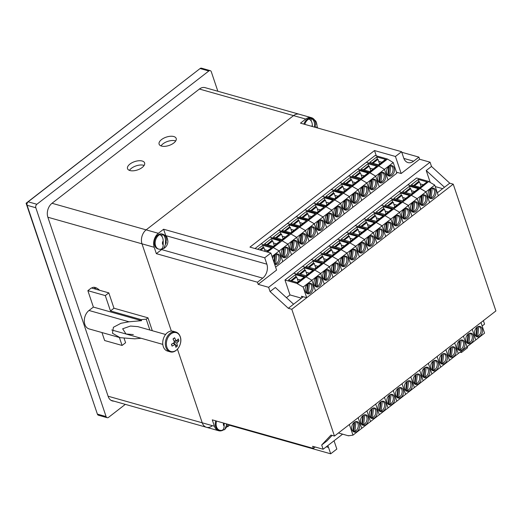 <?xml version="1.0" encoding="UTF-8"?>
<svg xmlns="http://www.w3.org/2000/svg" width="522" height="522" viewBox="0 0 522 522"><rect width="100%" height="100%" fill="white"/><g stroke="black" fill="none" stroke-linecap="round" stroke-linejoin="round"><path stroke-width="0.78" d="M142.167 167.503A9.011 4.398 -18.6 0 0 144.607 162.903A9.011 4.398 -18.6 0 0 138.728 160.756A9.011 4.398 -18.6 0 0 129.958 164.058A9.011 4.398 -18.6 0 0 127.518 168.652A9.011 4.398 -18.6 0 0 133.397 170.798A9.011 4.398 -18.6 0 0 142.167 167.503M129.436 170.381A9.011 4.398 161.4 0 1 131.394 168.319A9.011 4.398 161.4 0 1 144.118 165.441M173.748 143.021A9.011 4.398 -18.6 0 0 176.188 138.421A9.011 4.398 -18.6 0 0 170.316 136.281A9.011 4.398 -18.6 0 0 161.546 139.576A9.011 4.398 -18.6 0 0 159.106 144.176A9.011 4.398 -18.6 0 0 164.985 146.323A9.011 4.398 -18.6 0 0 173.748 143.021M161.024 145.899A9.011 4.398 161.4 0 1 162.981 143.837A9.011 4.398 161.4 0 1 175.705 140.96M99.617 290.278A9.011 4.567 -127.8 0 0 95.161 287.478A9.011 4.567 -127.8 0 0 92.146 287.811A9.011 4.567 -127.8 0 0 91.852 288.085M110.99 400.315L206.444 427.283A10.303 7.321 -74.2 0 1 202.229 422.807L177.454 349.192L202.229 422.807A10.303 7.321 105.8 0 0 206.444 427.283A10.303 7.321 105.8 0 0 212.115 425.893M314.512 119.936A10.303 7.321 105.8 0 0 311.412 117.678L299.21 114.233A10.303 7.321 105.8 0 0 293.54 115.623L146.14 229.863A10.303 7.321 105.8 0 0 141.991 243.82L171.353 331.059L141.991 243.82A10.303 7.321 -74.2 0 1 146.14 229.863L293.54 115.623A10.303 7.321 -74.2 0 1 299.21 114.233L205.074 87.644A10.303 7.321 -74.2 0 0 199.404 89.034L52.011 203.273L158.349 233.308A10.303 7.321 105.8 0 0 154.192 247.271L156.346 253.659L257.457 282.219L258.168 284.353L268.628 287.309L270.063 291.57L275.329 287.485L293.579 304.209L303.23 296.731M27.079 203.508L26.1 203.228L95.278 407.878M26.1 203.228L194.699 72.715M94.671 288.881A9.011 4.567 52.2 0 1 94.599 287.348M428.784 181.46L420.086 188.475L407.812 184.814L416.582 178.015L428.784 181.46L297.181 283.453L284.979 280.007L289.997 294.923L301.403 298.147M289.997 294.923L286.447 297.677M442.663 188.67L435.237 186.576M227.638 426.761L229.582 425.26L330.687 453.814L328.54 447.426A10.303 7.321 105.8 0 0 327.731 445.677M311.412 117.678A10.303 7.321 105.8 0 0 305.742 119.068L300.476 123.153L401.588 151.713L403.734 158.101A10.303 7.321 105.8 0 0 407.956 162.577A10.303 7.321 105.8 0 0 413.626 161.187L418.885 157.109L419.603 159.236L430.063 162.192L268.628 287.309M257.457 282.219L262.716 278.141A10.303 7.321 105.8 0 0 266.866 264.178L264.719 257.783L163.608 229.23L158.349 233.308M156.346 253.659L161.611 249.581A10.303 7.321 105.8 0 0 162.466 248.831M165.892 236.029A10.303 7.321 105.8 0 0 165.761 235.618L163.608 229.23M332.123 435.394L326.961 440.901L321.696 444.985L330.981 435.074L334.465 436.059L291.798 309.278L288.314 308.293L270.063 291.57M315.21 447.008L313.389 448.424L312.671 446.29L323.131 449.246L321.696 444.985M330.687 453.814L336.834 449.057L334.047 440.783M401.588 151.713L395.441 156.47L401.183 173.513L419.603 159.236M313.389 448.424L212.278 419.864L214.431 426.252A10.303 7.321 105.8 0 0 218.646 430.728A10.303 7.321 105.8 0 0 223.423 429.945M460.091 352.128L461.415 352.5L467.555 347.743L467.183 346.634M317.591 127.988L317.024 126.291M401.777 152.274L418.885 157.109M291.798 309.278L453.233 184.162L449.749 183.176L431.498 166.453L430.063 162.192M453.233 184.162L495.9 310.942L334.465 436.059M482.158 325.996L484.566 324.129L483.385 320.638M376.303 155.85L374.522 150.558L249.94 247.115L270.859 253.026L264.719 257.783M374.522 150.558L395.441 156.47M323.131 449.246L342.602 434.154M461.415 352.5L461.043 351.391M396.472 172.188L401.183 173.513M258.168 284.353L276.595 270.07L270.859 253.026M430.252 182.478L426.233 170.531L431.498 166.453M437.332 192.794L444.483 187.254L426.233 170.531M444.483 187.254L449.749 183.176M288.314 308.293L293.579 304.209M229.582 425.26L229.393 424.699M97.379 414.109L106.096 416.576A2.577 1.834 105.8 0 0 107.147 417.691L98.43 415.231A2.577 1.834 -74.2 0 1 97.379 414.109L27.105 205.296A2.577 1.834 -74.2 0 1 28.142 201.805L200.102 68.532A2.577 1.834 -74.2 0 1 201.518 68.186L210.235 70.646A2.577 1.834 105.8 0 0 208.82 70.992L200.102 68.532M107.147 417.691A2.577 1.834 105.8 0 0 108.563 417.346L125.313 404.367M28.142 201.805L36.86 204.265A2.577 1.834 105.8 0 0 35.822 207.756L27.105 205.296M217.85 91.252L211.293 71.762A2.577 1.834 105.8 0 0 210.235 70.646M113.933 401.15A10.303 7.321 -74.2 0 1 112.4 400.955A10.303 7.321 -74.2 0 1 108.178 396.479L47.861 217.23A10.303 7.321 -74.2 0 1 52.011 203.273M36.86 204.265L208.82 70.992M106.096 416.576L35.822 207.756M389.666 175.366A5.148 3.661 105.8 0 0 390.71 174.772A5.148 3.661 105.8 0 0 393.066 169.643A5.148 3.661 105.8 0 0 390.763 165.585L389.666 175.366L388.446 175.02L389.445 166.074M387.82 175.19A5.148 3.661 105.8 0 0 388.446 175.02M392.002 175.333A5.409 3.843 105.8 0 0 394.475 169.885A5.409 3.843 105.8 0 0 391.963 165.65A5.409 3.843 105.8 0 0 388.988 166.381A5.409 3.843 105.8 0 0 386.515 171.836A5.409 3.843 105.8 0 0 389.021 176.064A5.409 3.843 105.8 0 0 392.002 175.333M381.843 162.244L378.698 161.357M377.386 159.158L376.819 156.92L369.798 162.362L378.515 164.821L385.536 159.386L376.819 156.92M388.779 166.551L387.8 175.346M387.285 158.949L378.509 165.748L384.46 169.356L388.042 180.012L396.818 173.213L393.229 162.557L387.285 158.949L375.083 155.504L255.023 248.55M387.357 159.164L369.811 172.762L357.537 169.102L369.739 172.547L378.509 165.748L366.307 162.303L378.509 165.748L384.46 169.356L375.683 176.155L379.272 186.811L375.683 176.155L366.907 182.954L370.496 193.61L366.907 182.954L358.138 189.754L361.72 200.409L358.138 189.754L349.362 196.553L352.95 207.208L349.362 196.553L340.592 203.358L344.174 214.007L340.592 203.358L331.816 210.157L335.405 220.806L331.816 210.157L323.04 216.956L326.628 227.612L323.04 216.956L314.27 223.755L317.852 234.411L314.27 223.755L305.494 230.554L309.083 241.21L305.494 230.554L296.724 237.353L300.307 248.009L296.724 237.353L287.948 244.152L291.537 254.808L287.948 244.152L279.172 250.952L282.761 261.607L279.172 250.952L272.027 256.491M393.229 162.557L384.46 169.356L388.042 180.012L275.609 267.147M372.055 162.851L373.099 163.145L378.013 159.334L376.969 159.04L372.114 163.014M378.013 159.334L379.585 163.993M380.89 182.165A5.148 3.661 105.8 0 0 381.934 181.578A5.148 3.661 105.8 0 0 384.29 176.449A5.148 3.661 105.8 0 0 381.987 172.384L380.89 182.165L379.67 181.819L380.668 172.873M379.044 181.989A5.148 3.661 105.8 0 0 379.67 181.819M383.226 182.132A5.409 3.843 105.8 0 0 385.699 176.684A5.409 3.843 105.8 0 0 383.187 172.456A5.409 3.843 105.8 0 0 380.212 173.18A5.409 3.843 105.8 0 0 377.739 178.635A5.409 3.843 105.8 0 0 380.251 182.863A5.409 3.843 105.8 0 0 383.226 182.132M373.067 169.043L369.922 168.156M368.617 165.957L368.043 163.719L361.028 169.161L369.746 171.621L376.76 166.185L368.043 163.719M380.009 173.35L379.031 182.145M267.225 252.002L273.228 247.343L261.026 243.898L273.228 247.343L282.076 240.759L269.802 237.099L282.004 240.544L290.845 233.96L278.572 230.3L290.774 233.745L299.621 227.161L287.348 223.501L299.55 226.946L308.391 220.362L296.118 216.702L308.319 220.147L317.167 213.563L304.894 209.903L317.095 213.348L325.943 206.758L313.67 203.104L325.872 206.549L334.713 199.959L322.439 196.298L334.641 199.75L343.489 193.16L331.216 189.499L343.417 192.951L352.259 186.361L339.985 182.7L352.193 186.145L360.963 179.346L348.761 175.901L360.963 179.346L369.739 172.547L375.683 176.155L369.811 172.762L361.035 179.561L366.907 182.954L361.035 179.561L352.259 186.361L358.138 189.754L352.259 186.361L343.489 193.16L349.362 196.553L343.489 193.16L334.713 199.959L340.592 203.358L334.713 199.959L325.943 206.758L331.816 210.157L325.943 206.758L317.167 213.563L323.04 216.956L317.167 213.563L308.391 220.362L314.27 223.755L308.391 220.362L299.621 227.161L305.494 230.554L299.621 227.161L290.845 233.96L296.724 237.353L290.845 233.96L282.076 240.759L287.948 244.152L282.076 240.759L273.3 247.558L279.172 250.952L273.3 247.558L267.479 252.074M363.286 169.65L364.33 169.944L369.243 166.133L368.199 165.839L363.338 169.813M369.243 166.133L370.809 170.798M370.274 188.788A5.148 3.661 105.8 0 0 370.901 188.618L372.121 188.964A5.148 3.661 105.8 0 0 373.158 188.377A5.148 3.661 105.8 0 0 375.52 183.248A5.148 3.661 105.8 0 0 373.217 179.183M374.45 188.931A5.409 3.843 105.8 0 0 376.93 183.483A5.409 3.843 105.8 0 0 374.418 179.255A5.409 3.843 105.8 0 0 371.442 179.986A5.409 3.843 105.8 0 0 368.963 185.434A5.409 3.843 105.8 0 0 371.475 189.662A5.409 3.843 105.8 0 0 374.45 188.931M364.297 175.842L361.146 174.955M359.841 172.756L359.273 170.518L352.252 175.96L360.97 178.42L367.99 172.984L359.273 170.518M371.233 180.149L370.255 188.951M372.121 188.964L373.21 179.183M370.901 188.618L371.892 179.672M354.51 176.449L355.554 176.743L360.467 172.939L359.423 172.638L354.562 176.612M360.467 172.939L362.04 177.597M361.498 195.587A5.148 3.661 105.8 0 0 362.124 195.424L363.345 195.763A5.148 3.661 105.8 0 0 364.389 195.176A5.148 3.661 105.8 0 0 366.744 190.047A5.148 3.661 105.8 0 0 364.441 185.982M365.681 195.73A5.409 3.843 105.8 0 0 368.154 190.282A5.409 3.843 105.8 0 0 365.641 186.054A5.409 3.843 105.8 0 0 362.666 186.785A5.409 3.843 105.8 0 0 360.193 192.233A5.409 3.843 105.8 0 0 362.705 196.461A5.409 3.843 105.8 0 0 365.681 195.73M355.521 182.641L352.376 181.754M351.065 179.561L350.497 177.323L343.483 182.759L352.193 185.225L359.214 179.783L350.497 177.323M362.464 186.954L361.485 195.75M363.345 195.763L364.434 185.982M362.124 195.424L363.123 186.471M345.734 183.248L346.784 183.542L351.697 179.738L350.647 179.438L345.792 183.411M351.697 179.738L353.263 184.397M352.728 202.386A5.148 3.661 105.8 0 0 353.355 202.223L354.575 202.562A5.148 3.661 105.8 0 0 355.613 201.975A5.148 3.661 105.8 0 0 357.968 196.846A5.148 3.661 105.8 0 0 355.665 192.781M356.904 202.529A5.409 3.843 105.8 0 0 359.377 197.081A5.409 3.843 105.8 0 0 356.872 192.853A5.409 3.843 105.8 0 0 353.896 193.584A5.409 3.843 105.8 0 0 351.417 199.032A5.409 3.843 105.8 0 0 353.929 203.26A5.409 3.843 105.8 0 0 356.904 202.529M346.745 189.447L343.6 188.553M342.295 186.361L341.727 184.122L334.706 189.558L343.424 192.024L350.438 186.582L341.727 184.122M353.688 193.753L352.709 202.549M354.575 202.562L355.658 192.781M353.355 202.223L354.347 193.27M336.964 190.047L338.008 190.341L342.921 186.537L341.877 186.243L337.016 190.21M342.921 186.537L344.487 191.196M345.799 209.368A5.148 3.661 105.8 0 0 346.843 208.774A5.148 3.661 105.8 0 0 349.198 203.645A5.148 3.661 105.8 0 0 346.895 199.58L345.799 209.368L344.579 209.022L345.577 200.07M343.952 209.185A5.148 3.661 105.8 0 0 344.579 209.022M348.135 209.329A5.409 3.843 105.8 0 0 350.608 203.88A5.409 3.843 105.8 0 0 348.096 199.652A5.409 3.843 105.8 0 0 345.12 200.383A5.409 3.843 105.8 0 0 342.647 205.831A5.409 3.843 105.8 0 0 345.153 210.059A5.409 3.843 105.8 0 0 348.135 209.329M337.975 196.246L334.83 195.352M333.519 193.16L332.951 190.922L325.93 196.357L334.648 198.823L341.669 193.381L332.951 190.922M344.911 200.552L343.933 209.348M328.188 196.846L329.232 197.14L334.145 193.336L333.101 193.042L328.247 197.009M334.145 193.336L335.718 197.995M337.023 216.167A5.148 3.661 105.8 0 0 338.067 215.573A5.148 3.661 105.8 0 0 340.422 210.444A5.148 3.661 105.8 0 0 338.119 206.379L337.023 216.167L335.803 215.821L336.801 206.869M335.176 215.984A5.148 3.661 105.8 0 0 335.803 215.821M339.359 216.128A5.409 3.843 105.8 0 0 341.832 210.679A5.409 3.843 105.8 0 0 339.32 206.451A5.409 3.843 105.8 0 0 336.344 207.182A5.409 3.843 105.8 0 0 333.871 212.63A5.409 3.843 105.8 0 0 336.383 216.858A5.409 3.843 105.8 0 0 339.359 216.128M329.199 203.045L326.054 202.158M324.749 199.959L324.175 197.721L317.161 203.156L325.878 205.622L332.892 200.18L324.175 197.721M336.142 207.351L335.163 216.147M319.412 203.645L320.462 203.945L325.376 200.135L324.325 199.841L319.471 203.815M325.376 200.135L326.942 204.794M328.253 222.966A5.148 3.661 105.8 0 0 329.291 222.372A5.148 3.661 105.8 0 0 331.653 217.243A5.148 3.661 105.8 0 0 329.349 213.178L328.253 222.966L327.033 222.62L328.025 213.668M326.407 222.79A5.148 3.661 105.8 0 0 327.033 222.62M330.583 222.933A5.409 3.843 105.8 0 0 333.062 217.478A5.409 3.843 105.8 0 0 330.55 213.25A5.409 3.843 105.8 0 0 327.575 213.981A5.409 3.843 105.8 0 0 325.095 219.429A5.409 3.843 105.8 0 0 327.607 223.657A5.409 3.843 105.8 0 0 330.583 222.933M320.43 209.844L317.278 208.957M315.973 206.758L315.405 204.52L308.385 209.961L317.102 212.421L324.123 206.98L315.405 204.52M327.366 214.15L326.387 222.946M310.642 210.444L311.686 210.744L316.6 206.934L315.556 206.64L310.694 210.614M316.6 206.934L318.166 211.593M319.477 229.765A5.148 3.661 105.8 0 0 320.521 229.171A5.148 3.661 105.8 0 0 322.877 224.042A5.148 3.661 105.8 0 0 320.573 219.984L319.477 229.765L318.257 229.419L319.255 220.473M317.63 229.589A5.148 3.661 105.8 0 0 318.257 229.419M321.813 229.732A5.409 3.843 105.8 0 0 324.286 224.277A5.409 3.843 105.8 0 0 321.774 220.049A5.409 3.843 105.8 0 0 318.798 220.78A5.409 3.843 105.8 0 0 316.325 226.235A5.409 3.843 105.8 0 0 318.838 230.463A5.409 3.843 105.8 0 0 321.813 229.732M311.654 216.643L308.509 215.756M307.197 213.557L306.629 211.319L299.615 216.76L308.326 219.22L315.347 213.779L306.629 211.319M318.59 220.95L317.611 229.745M301.866 217.243L302.917 217.543L307.83 213.733L306.779 213.439L301.925 217.413M307.83 213.733L309.396 218.392M310.707 236.564A5.148 3.661 105.8 0 0 311.745 235.97A5.148 3.661 105.8 0 0 314.1 230.841A5.148 3.661 105.8 0 0 311.797 226.783L310.707 236.564L309.487 236.218L310.479 227.272M308.861 236.388A5.148 3.661 105.8 0 0 309.487 236.218M313.037 236.531A5.409 3.843 105.8 0 0 315.51 231.076A5.409 3.843 105.8 0 0 313.004 226.848A5.409 3.843 105.8 0 0 310.029 227.579A5.409 3.843 105.8 0 0 307.549 233.034A5.409 3.843 105.8 0 0 310.061 237.262A5.409 3.843 105.8 0 0 313.037 236.531M302.877 223.442L299.732 222.555M298.427 220.356L297.86 218.118L290.839 223.56L299.556 226.019L306.571 220.578L297.86 218.118M309.82 227.749L308.841 236.544M293.096 224.049L294.14 224.343L299.054 220.532L298.01 220.238L293.149 224.212M299.054 220.532L300.62 225.191M301.931 243.363A5.148 3.661 105.8 0 0 302.969 242.769A5.148 3.661 105.8 0 0 305.331 237.64A5.148 3.661 105.8 0 0 303.028 233.582L301.931 243.363L300.711 243.017L301.709 234.071M300.085 243.187A5.148 3.661 105.8 0 0 300.711 243.017M304.261 243.33A5.409 3.843 105.8 0 0 306.74 237.882A5.409 3.843 105.8 0 0 304.228 233.654A5.409 3.843 105.8 0 0 301.253 234.378A5.409 3.843 105.8 0 0 298.78 239.833A5.409 3.843 105.8 0 0 301.285 244.061A5.409 3.843 105.8 0 0 304.261 243.33M294.108 230.241L290.963 229.354M289.651 227.155L289.084 224.917L282.063 230.359L290.78 232.819L297.801 227.383L289.084 224.917M301.044 234.548L300.065 243.343M284.32 230.848L285.364 231.142L290.278 227.331L289.234 227.037L284.379 231.011M290.278 227.331L291.85 231.99M293.155 250.162A5.148 3.661 105.8 0 0 294.199 249.575A5.148 3.661 105.8 0 0 296.555 244.446A5.148 3.661 105.8 0 0 294.251 240.381L293.155 250.162L291.935 249.816L292.933 240.87M291.309 249.986A5.148 3.661 105.8 0 0 291.935 249.816M295.491 250.129A5.409 3.843 105.8 0 0 297.964 244.681A5.409 3.843 105.8 0 0 295.452 240.453A5.409 3.843 105.8 0 0 292.477 241.177A5.409 3.843 105.8 0 0 290.004 246.632A5.409 3.843 105.8 0 0 292.516 250.86A5.409 3.843 105.8 0 0 295.491 250.129M285.332 237.04L282.187 236.153M280.882 233.954L280.307 231.716L273.293 237.158L282.01 239.618L289.025 234.182L280.307 231.716M292.274 241.347L291.296 250.149M275.544 237.647L276.595 237.941L281.508 234.13L280.458 233.836L275.603 237.81M281.508 234.13L283.074 238.795M284.386 256.961A5.148 3.661 105.8 0 0 285.423 256.374A5.148 3.661 105.8 0 0 287.779 251.245A5.148 3.661 105.8 0 0 285.482 247.18L284.386 256.961L283.165 256.615L284.157 247.669M282.539 256.785A5.148 3.661 105.8 0 0 283.165 256.615M286.715 256.928A5.409 3.843 105.8 0 0 289.195 251.48A5.409 3.843 105.8 0 0 286.682 247.252A5.409 3.843 105.8 0 0 283.707 247.983A5.409 3.843 105.8 0 0 281.227 253.431A5.409 3.843 105.8 0 0 283.74 257.659A5.409 3.843 105.8 0 0 286.715 256.928M276.562 243.839L273.411 242.952M272.106 240.753L271.538 238.515L264.517 243.957L273.234 246.417L280.255 240.981L271.538 238.515M283.498 248.146L282.519 256.948M266.775 244.446L267.819 244.74L272.732 240.936L271.688 240.635L266.827 244.609M272.732 240.936L274.298 245.594M275.609 263.76A5.148 3.661 105.8 0 0 276.653 263.173A5.148 3.661 105.8 0 0 279.009 258.044A5.148 3.661 105.8 0 0 276.706 253.979L275.609 263.76L274.389 263.421A5.148 3.661 105.8 0 0 274.389 263.421L275.388 254.468M274.67 264.354A5.409 3.843 105.8 0 0 274.97 264.458A5.409 3.843 105.8 0 0 277.945 263.727A5.409 3.843 105.8 0 0 280.418 258.279A5.409 3.843 105.8 0 0 277.906 254.051A5.409 3.843 105.8 0 0 274.931 254.782A5.409 3.843 105.8 0 0 272.68 258.429M267.786 250.638L264.641 249.751M263.329 247.558L262.762 245.32L257.633 249.288M274.722 254.951L273.926 262.135M266.35 251.754L271.479 247.78L262.762 245.32M260.798 250.182L263.962 247.735L262.912 247.435L259.754 249.888M263.962 247.735L265.202 251.428M355.919 430.767A5.148 3.661 105.8 0 0 358.275 425.639A5.148 3.661 105.8 0 0 355.971 421.574L354.875 431.361A5.148 3.661 105.8 0 0 355.919 430.767M354.197 422.376A5.409 3.843 105.8 0 0 351.724 427.825A5.409 3.843 105.8 0 0 354.236 432.053A5.409 3.843 105.8 0 0 357.211 431.322A5.409 3.843 105.8 0 0 359.684 425.874A5.409 3.843 105.8 0 0 357.172 421.646A5.409 3.843 105.8 0 0 354.197 422.376M352.97 435.152L361.739 428.353L358.157 417.698L349.381 424.497L352.97 435.152L348.455 435.805L338.439 432.979M348.455 435.805L348.781 435.557M353.029 431.179A5.148 3.661 105.8 0 0 353.655 431.015L354.875 431.361M353.994 422.546L353.016 431.342M353.655 431.015L354.653 422.063M364.689 423.968A5.148 3.661 105.8 0 0 367.051 418.84A5.148 3.661 105.8 0 0 364.748 414.775L363.651 424.562A5.148 3.661 105.8 0 0 364.689 423.968M362.973 415.577A5.409 3.843 105.8 0 0 360.5 421.026A5.409 3.843 105.8 0 0 363.005 425.254A5.409 3.843 105.8 0 0 365.981 424.523A5.409 3.843 105.8 0 0 368.46 419.075A5.409 3.843 105.8 0 0 365.948 414.846A5.409 3.843 105.8 0 0 362.973 415.577M358.157 417.698L361.739 428.353L370.516 421.554L366.927 410.899L370.516 421.554L379.285 414.755L375.703 404.1L379.285 414.755L388.061 407.95L384.473 397.301L388.061 407.95L396.837 401.15L393.249 390.502L396.837 401.15L405.607 394.351L402.025 383.696L405.607 394.351L414.383 387.552L410.794 376.897L414.383 387.552L423.153 380.753L419.571 370.098L423.153 380.753L431.929 373.954L428.347 363.299L431.929 373.954L440.705 367.155L437.116 356.5L440.705 367.155L449.475 360.356L445.892 349.701L449.475 360.356L458.251 353.557L454.662 342.902L458.251 353.557L467.02 346.758L463.438 336.103L467.02 346.758L475.796 339.952L472.214 329.304L475.796 339.952L484.573 333.153L480.984 322.505L358.157 417.698M361.805 424.379A5.148 3.661 105.8 0 0 362.431 424.216L363.651 424.562M362.764 415.747L361.785 424.543M362.431 424.216L363.423 415.264M373.465 417.169A5.148 3.661 105.8 0 0 375.82 412.041A5.148 3.661 105.8 0 0 373.517 407.976L372.427 417.757A5.148 3.661 105.8 0 0 373.465 417.169M371.749 408.778A5.409 3.843 105.8 0 0 369.269 414.227A5.409 3.843 105.8 0 0 371.781 418.455A5.409 3.843 105.8 0 0 374.757 417.724A5.409 3.843 105.8 0 0 377.23 412.276A5.409 3.843 105.8 0 0 374.724 408.047A5.409 3.843 105.8 0 0 371.749 408.778M370.581 417.58A5.148 3.661 105.8 0 0 371.201 417.417L372.427 417.757M371.54 408.948L370.561 417.744M371.201 417.417L372.199 408.465M382.241 410.37A5.148 3.661 105.8 0 0 384.597 405.242A5.148 3.661 105.8 0 0 382.293 401.177L381.197 410.958A5.148 3.661 105.8 0 0 382.241 410.37M380.518 401.979A5.409 3.843 105.8 0 0 378.045 407.428A5.409 3.843 105.8 0 0 380.558 411.656A5.409 3.843 105.8 0 0 383.533 410.925A5.409 3.843 105.8 0 0 386.006 405.477A5.409 3.843 105.8 0 0 383.494 401.248A5.409 3.843 105.8 0 0 380.518 401.979M379.35 410.781A5.148 3.661 105.8 0 0 379.977 410.618L381.197 410.958M380.31 402.149L379.331 410.944M379.977 410.618L380.975 401.666M391.011 403.571A5.148 3.661 105.8 0 0 393.373 398.443A5.148 3.661 105.8 0 0 391.069 394.378L389.973 404.158A5.148 3.661 105.8 0 0 391.011 403.571M389.295 395.18A5.409 3.843 105.8 0 0 386.815 400.628A5.409 3.843 105.8 0 0 389.327 404.857A5.409 3.843 105.8 0 0 392.303 404.126A5.409 3.843 105.8 0 0 394.782 398.678A5.409 3.843 105.8 0 0 392.27 394.449A5.409 3.843 105.8 0 0 389.295 395.18M388.127 403.982A5.148 3.661 105.8 0 0 388.753 403.813L389.973 404.158M389.086 395.343L388.107 404.145M388.753 403.813L389.745 394.867M396.896 397.183A5.148 3.661 105.8 0 0 397.523 397.014L398.743 397.359A5.148 3.661 105.8 0 0 399.787 396.772A5.148 3.661 105.8 0 0 402.142 391.644A5.148 3.661 105.8 0 0 399.839 387.578M398.064 388.375A5.409 3.843 105.8 0 0 395.591 393.829A5.409 3.843 105.8 0 0 398.103 398.058A5.409 3.843 105.8 0 0 401.079 397.327A5.409 3.843 105.8 0 0 403.552 391.878A5.409 3.843 105.8 0 0 401.04 387.65A5.409 3.843 105.8 0 0 398.064 388.375M398.743 397.359L399.832 387.578M397.862 388.544L396.883 397.346M397.523 397.014L398.521 388.068M405.672 390.384A5.148 3.661 105.8 0 0 406.299 390.215L407.519 390.56A5.148 3.661 105.8 0 0 408.563 389.967A5.148 3.661 105.8 0 0 410.918 384.838A5.148 3.661 105.8 0 0 408.615 380.779M406.84 381.575A5.409 3.843 105.8 0 0 404.367 387.03A5.409 3.843 105.8 0 0 406.873 391.259A5.409 3.843 105.8 0 0 409.855 390.528A5.409 3.843 105.8 0 0 412.328 385.079A5.409 3.843 105.8 0 0 409.816 380.851A5.409 3.843 105.8 0 0 406.84 381.575M407.519 390.56L408.609 380.779M406.631 381.745L405.653 390.541M406.299 390.215L407.297 381.269M417.332 383.168A5.148 3.661 105.8 0 0 419.688 378.039A5.148 3.661 105.8 0 0 417.385 373.98L416.295 383.761A5.148 3.661 105.8 0 0 417.332 383.168M415.616 374.776A5.409 3.843 105.8 0 0 413.137 380.231A5.409 3.843 105.8 0 0 415.649 384.46A5.409 3.843 105.8 0 0 418.624 383.729A5.409 3.843 105.8 0 0 421.097 378.274A5.409 3.843 105.8 0 0 418.592 374.046A5.409 3.843 105.8 0 0 415.616 374.776M414.448 383.585A5.148 3.661 105.8 0 0 415.075 383.416L416.295 383.761M415.408 374.946L414.429 383.742M415.075 383.416L416.067 374.47M426.109 376.369A5.148 3.661 105.8 0 0 428.464 371.24A5.148 3.661 105.8 0 0 426.161 367.181L425.065 376.962A5.148 3.661 105.8 0 0 426.109 376.369M424.386 367.977A5.409 3.843 105.8 0 0 421.913 373.432A5.409 3.843 105.8 0 0 424.425 377.66A5.409 3.843 105.8 0 0 427.401 376.93A5.409 3.843 105.8 0 0 429.874 371.475A5.409 3.843 105.8 0 0 427.361 367.247A5.409 3.843 105.8 0 0 424.386 367.977M423.218 376.786A5.148 3.661 105.8 0 0 423.844 376.616L425.065 376.962M424.177 368.147L423.198 376.943M423.844 376.616L424.843 367.664M434.878 369.569A5.148 3.661 105.8 0 0 437.24 364.441A5.148 3.661 105.8 0 0 434.937 360.376L433.841 370.163A5.148 3.661 105.8 0 0 434.878 369.569M433.162 361.178A5.409 3.843 105.8 0 0 430.683 366.627A5.409 3.843 105.8 0 0 433.195 370.855A5.409 3.843 105.8 0 0 436.17 370.131A5.409 3.843 105.8 0 0 438.65 364.676A5.409 3.843 105.8 0 0 436.138 360.448A5.409 3.843 105.8 0 0 433.162 361.178M431.994 369.987A5.148 3.661 105.8 0 0 432.621 369.817L433.841 370.163M432.953 361.348L431.975 370.144M432.621 369.817L433.612 360.865M443.654 362.77A5.148 3.661 105.8 0 0 446.01 357.642A5.148 3.661 105.8 0 0 443.707 353.577L442.61 363.364A5.148 3.661 105.8 0 0 443.654 362.77M441.932 354.379A5.409 3.843 105.8 0 0 439.459 359.828A5.409 3.843 105.8 0 0 441.971 364.056A5.409 3.843 105.8 0 0 444.946 363.325A5.409 3.843 105.8 0 0 447.419 357.877A5.409 3.843 105.8 0 0 444.907 353.648A5.409 3.843 105.8 0 0 441.932 354.379M440.764 363.181A5.148 3.661 105.8 0 0 441.39 363.018L442.61 363.364M441.729 354.549L440.751 363.345M441.39 363.018L442.388 354.066M452.43 355.971A5.148 3.661 105.8 0 0 454.786 350.843A5.148 3.661 105.8 0 0 452.483 346.778L451.386 356.565A5.148 3.661 105.8 0 0 452.43 355.971M450.708 347.58A5.409 3.843 105.8 0 0 448.235 353.029A5.409 3.843 105.8 0 0 450.74 357.257A5.409 3.843 105.8 0 0 453.722 356.526A5.409 3.843 105.8 0 0 456.195 351.078A5.409 3.843 105.8 0 0 453.683 346.849A5.409 3.843 105.8 0 0 450.708 347.58M449.54 356.382A5.148 3.661 105.8 0 0 450.166 356.219L451.386 356.565M450.499 347.75L449.52 356.546M450.166 356.219L451.165 347.267M461.2 349.172A5.148 3.661 105.8 0 0 463.556 344.044A5.148 3.661 105.8 0 0 461.252 339.979L460.163 349.76A5.148 3.661 105.8 0 0 461.2 349.172M459.484 340.781A5.409 3.843 105.8 0 0 457.004 346.23A5.409 3.843 105.8 0 0 459.517 350.458A5.409 3.843 105.8 0 0 462.492 349.727A5.409 3.843 105.8 0 0 464.965 344.279A5.409 3.843 105.8 0 0 462.459 340.05A5.409 3.843 105.8 0 0 459.484 340.781M458.316 349.583A5.148 3.661 105.8 0 0 458.942 349.42L460.163 349.76M459.275 340.951L458.296 349.747M458.942 349.42L459.934 340.468M469.976 342.373A5.148 3.661 105.8 0 0 472.332 337.245A5.148 3.661 105.8 0 0 470.028 333.18L468.932 342.961A5.148 3.661 105.8 0 0 469.976 342.373M468.254 333.982A5.409 3.843 105.8 0 0 465.781 339.43A5.409 3.843 105.8 0 0 468.293 343.659A5.409 3.843 105.8 0 0 471.268 342.928A5.409 3.843 105.8 0 0 473.741 337.48A5.409 3.843 105.8 0 0 471.229 333.251A5.409 3.843 105.8 0 0 468.254 333.982M467.086 342.784A5.148 3.661 105.8 0 0 467.712 342.621L468.932 342.961M468.051 334.152L467.073 342.947M467.712 342.621L468.71 333.669M478.746 335.574A5.148 3.661 105.8 0 0 481.108 330.446A5.148 3.661 105.8 0 0 478.804 326.38L477.708 336.161A5.148 3.661 105.8 0 0 478.746 335.574M477.03 327.183A5.409 3.843 105.8 0 0 474.557 332.631A5.409 3.843 105.8 0 0 477.062 336.86A5.409 3.843 105.8 0 0 480.038 336.129A5.409 3.843 105.8 0 0 482.517 330.68A5.409 3.843 105.8 0 0 480.005 326.452A5.409 3.843 105.8 0 0 477.03 327.183M475.862 335.985A5.148 3.661 105.8 0 0 476.488 335.816L477.708 336.161M476.821 327.346L475.842 336.148M476.488 335.816L477.48 326.87M431.165 197.877A5.148 3.661 105.8 0 0 432.209 197.283A5.148 3.661 105.8 0 0 434.565 192.155A5.148 3.661 105.8 0 0 432.262 188.09L431.165 197.877L429.945 197.531L430.944 188.579M429.319 197.701A5.148 3.661 105.8 0 0 429.945 197.531M433.501 197.845A5.409 3.843 105.8 0 0 435.974 192.39A5.409 3.843 105.8 0 0 433.462 188.161A5.409 3.843 105.8 0 0 430.487 188.892A5.409 3.843 105.8 0 0 428.014 194.341A5.409 3.843 105.8 0 0 430.526 198.569A5.409 3.843 105.8 0 0 433.501 197.845M423.342 184.755L420.197 183.868M418.892 181.669L418.318 179.431L411.303 184.873L420.021 187.333L427.035 181.891L418.318 179.431M430.285 189.062L429.306 197.858M428.856 181.669L434.735 185.069L425.959 191.868L429.547 202.523L425.959 191.868L417.189 198.667L420.771 209.322L417.189 198.667L408.413 205.466L411.995 216.121L408.413 205.466L399.637 212.265L403.225 222.92L399.637 212.265L390.867 219.064L394.449 229.719L390.867 219.064L382.091 225.863L385.68 236.518L382.091 225.863L373.315 232.662L376.904 243.317L373.315 232.662L364.545 239.468L368.127 250.116L364.545 239.468L355.769 246.267L359.358 256.915L355.769 246.267L346.999 253.066L350.582 263.721L346.999 253.066L338.223 259.865L341.812 270.52L338.223 259.865L329.447 266.664L333.036 277.319L329.447 266.664L320.678 273.463L324.26 284.118L320.678 273.463L311.902 280.262L315.49 290.917L311.902 280.262L303.132 287.061L306.714 297.716L301.488 296.242L301.977 297.703M306.714 297.716L438.317 195.717L434.735 185.069M284.979 280.007L293.755 273.208L306.029 276.869L293.755 273.208L302.525 266.409L314.799 270.07L302.525 266.409L311.301 259.61L323.575 263.271L311.301 259.61L320.077 252.811L332.351 256.472L320.077 252.811L328.847 246.012L341.12 249.666L328.847 246.012L337.623 239.207L349.897 242.867L337.623 239.207L346.393 232.407L358.666 236.068L346.393 232.407L355.169 225.608L367.442 229.269L355.169 225.608L363.945 218.809L376.218 222.47L363.945 218.809L372.715 212.01L384.988 215.671L372.715 212.01L381.491 205.211L393.764 208.872L381.491 205.211L390.26 198.412L402.54 202.073L390.26 198.412L399.036 191.613L411.31 195.274L399.036 191.613L407.812 184.814L420.014 188.259L425.959 191.868L420.086 188.475L411.31 195.274L417.189 198.667L411.31 195.274L402.54 202.073L408.413 205.466L402.54 202.073L393.764 208.872L399.637 212.265L393.764 208.872L384.988 215.671L390.867 219.064L384.988 215.671L376.218 222.47L382.091 225.863L376.218 222.47L367.442 229.269L373.315 232.662L367.442 229.269L358.666 236.068L364.545 239.468L358.666 236.068L349.897 242.867L355.769 246.267L349.897 242.867L341.12 249.666L346.999 253.066L341.12 249.666L332.351 256.472L338.223 259.865L332.351 256.472L323.575 263.271L329.447 266.664L323.575 263.271L314.799 270.07L320.678 273.463L314.799 270.07L306.029 276.869L311.902 280.262L306.029 276.869L297.253 283.668L303.132 287.061M413.561 185.356L414.605 185.656L419.518 181.845L418.474 181.552L413.613 185.525M419.518 181.845L421.084 186.504M420.549 204.5A5.148 3.661 105.8 0 0 421.176 204.33L422.396 204.676A5.148 3.661 105.8 0 0 423.433 204.082A5.148 3.661 105.8 0 0 425.795 198.954A5.148 3.661 105.8 0 0 423.492 194.895M424.725 204.644A5.409 3.843 105.8 0 0 427.205 199.189A5.409 3.843 105.8 0 0 424.693 194.96A5.409 3.843 105.8 0 0 421.717 195.691A5.409 3.843 105.8 0 0 419.244 201.146A5.409 3.843 105.8 0 0 421.75 205.374A5.409 3.843 105.8 0 0 424.725 204.644M414.572 191.554L411.421 190.667M410.116 188.468L409.548 186.23L402.527 191.672L411.245 194.132L418.266 188.69L409.548 186.23M421.508 195.861L420.53 204.657M422.396 204.676L423.486 194.895M421.176 204.33L422.167 195.385M404.785 192.161L405.829 192.455L410.742 188.644L409.698 188.351L404.837 192.324M410.742 188.644L412.315 193.303M411.773 211.299A5.148 3.661 105.8 0 0 412.4 211.129L413.62 211.475A5.148 3.661 105.8 0 0 414.664 210.881A5.148 3.661 105.8 0 0 417.019 205.753A5.148 3.661 105.8 0 0 414.716 201.694M415.956 211.443A5.409 3.843 105.8 0 0 418.429 205.988A5.409 3.843 105.8 0 0 415.917 201.76A5.409 3.843 105.8 0 0 412.941 202.49A5.409 3.843 105.8 0 0 410.468 207.945A5.409 3.843 105.8 0 0 412.98 212.173A5.409 3.843 105.8 0 0 415.956 211.443M405.796 198.353L402.651 197.466M401.34 195.267L400.772 193.029L393.758 198.471L402.469 200.931L409.489 195.489L400.772 193.029M412.739 202.66L411.76 211.456M413.62 211.475L414.709 201.694M412.4 211.129L413.398 202.184M396.009 198.96L397.059 199.254L401.973 195.443L400.922 195.15L396.067 199.123M401.973 195.443L403.539 200.102M403.004 218.098A5.148 3.661 105.8 0 0 403.63 217.928L404.85 218.274A5.148 3.661 105.8 0 0 405.888 217.681A5.148 3.661 105.8 0 0 408.243 212.552A5.148 3.661 105.8 0 0 405.94 208.493M407.18 218.242A5.409 3.843 105.8 0 0 409.653 212.793A5.409 3.843 105.8 0 0 407.147 208.565A5.409 3.843 105.8 0 0 404.172 209.289A5.409 3.843 105.8 0 0 401.692 214.744A5.409 3.843 105.8 0 0 404.204 218.972A5.409 3.843 105.8 0 0 407.18 218.242M397.02 205.153L393.875 204.265M392.57 202.066L392.002 199.828L384.982 205.27L393.699 207.73L400.713 202.295L392.002 199.828M403.963 209.459L402.984 218.255M404.85 218.274L405.933 208.493M403.63 217.928L404.622 208.983M387.239 205.759L388.283 206.053L393.197 202.242L392.152 201.949L387.291 205.922M393.197 202.242L394.762 206.901M396.074 225.073A5.148 3.661 105.8 0 0 397.118 224.486A5.148 3.661 105.8 0 0 399.474 219.357A5.148 3.661 105.8 0 0 397.17 215.292L396.074 225.073L394.854 224.728L395.852 215.782M394.227 224.897A5.148 3.661 105.8 0 0 394.854 224.728M398.41 225.041A5.409 3.843 105.8 0 0 400.883 219.592A5.409 3.843 105.8 0 0 398.371 215.364A5.409 3.843 105.8 0 0 395.395 216.088A5.409 3.843 105.8 0 0 392.922 221.543A5.409 3.843 105.8 0 0 395.428 225.772A5.409 3.843 105.8 0 0 398.41 225.041M388.251 211.952L385.106 211.064M383.794 208.865L383.226 206.627L376.205 212.069L384.923 214.529L391.944 209.094L383.226 206.627M395.187 216.258L394.208 225.06M378.463 212.558L379.507 212.852L384.42 209.048L383.376 208.748L378.522 212.722M384.42 209.048L385.993 213.707M387.298 231.872A5.148 3.661 105.8 0 0 388.342 231.285A5.148 3.661 105.8 0 0 390.697 226.156A5.148 3.661 105.8 0 0 388.394 222.091L387.298 231.872L386.078 231.527L387.076 222.581M385.451 231.696A5.148 3.661 105.8 0 0 386.078 231.527M389.634 231.84A5.409 3.843 105.8 0 0 392.107 226.391A5.409 3.843 105.8 0 0 389.595 222.163A5.409 3.843 105.8 0 0 386.619 222.894A5.409 3.843 105.8 0 0 384.146 228.342A5.409 3.843 105.8 0 0 386.658 232.571A5.409 3.843 105.8 0 0 389.634 231.84M379.474 218.751L376.329 217.863M375.024 215.664L374.45 213.426L367.436 218.868L376.153 221.328L383.168 215.893L374.45 213.426M386.417 223.064L385.438 231.859M369.693 219.357L370.737 219.651L375.651 215.847L374.6 215.547L369.746 219.521M375.651 215.847L377.217 220.506M378.528 238.671A5.148 3.661 105.8 0 0 379.566 238.084A5.148 3.661 105.8 0 0 381.928 232.956A5.148 3.661 105.8 0 0 379.624 228.89L378.528 238.671L377.308 238.332L378.3 229.38M376.682 238.495A5.148 3.661 105.8 0 0 377.308 238.332M380.858 238.639A5.409 3.843 105.8 0 0 383.337 233.19A5.409 3.843 105.8 0 0 380.825 228.962A5.409 3.843 105.8 0 0 377.85 229.693A5.409 3.843 105.8 0 0 375.37 235.141A5.409 3.843 105.8 0 0 377.882 239.37A5.409 3.843 105.8 0 0 380.858 238.639M370.705 225.556L367.553 224.662M366.248 222.47L365.681 220.232L358.66 225.667L367.377 228.134L374.398 222.692L365.681 220.232M377.641 229.863L376.662 238.658M360.917 226.156L361.961 226.45L366.875 222.646L365.831 222.346L360.97 226.32M366.875 222.646L368.447 227.305M369.752 245.47A5.148 3.661 105.8 0 0 370.796 244.883A5.148 3.661 105.8 0 0 373.152 239.755A5.148 3.661 105.8 0 0 370.848 235.69L369.752 245.47L368.532 245.131L369.53 236.179M367.906 245.294A5.148 3.661 105.8 0 0 368.532 245.131M372.088 245.438A5.409 3.843 105.8 0 0 374.561 239.989A5.409 3.843 105.8 0 0 372.049 235.761A5.409 3.843 105.8 0 0 369.074 236.492A5.409 3.843 105.8 0 0 366.601 241.94A5.409 3.843 105.8 0 0 369.113 246.169A5.409 3.843 105.8 0 0 372.088 245.438M361.929 232.355L358.784 231.461M357.472 229.269L356.904 227.031L349.89 232.466L358.601 234.933L365.622 229.491L356.904 227.031M368.865 236.662L367.886 245.457M352.141 232.956L353.192 233.249L358.105 229.445L357.055 229.151L352.2 233.119M358.105 229.445L359.671 234.104M360.983 252.276A5.148 3.661 105.8 0 0 362.02 251.682A5.148 3.661 105.8 0 0 364.376 246.554A5.148 3.661 105.8 0 0 362.072 242.489L360.983 252.276L359.762 251.93L360.754 242.978M359.136 252.093A5.148 3.661 105.8 0 0 359.762 251.93M363.312 252.237A5.409 3.843 105.8 0 0 365.785 246.789A5.409 3.843 105.8 0 0 363.279 242.56A5.409 3.843 105.8 0 0 360.304 243.291A5.409 3.843 105.8 0 0 357.824 248.74A5.409 3.843 105.8 0 0 360.337 252.968A5.409 3.843 105.8 0 0 363.312 252.237M353.153 239.154L350.008 238.26M348.703 236.068L348.135 233.83L341.114 239.265L349.831 241.732L356.846 236.29L348.135 233.83M360.095 243.461L359.116 252.257M343.372 239.755L344.416 240.048L349.329 236.244L348.285 235.951L343.424 239.918M349.329 236.244L350.895 240.903M352.206 259.075A5.148 3.661 105.8 0 0 353.25 258.481A5.148 3.661 105.8 0 0 355.606 253.353A5.148 3.661 105.8 0 0 353.303 249.288L352.206 259.075L350.986 258.729L351.985 249.777M350.36 258.892A5.148 3.661 105.8 0 0 350.986 258.729M354.542 259.042A5.409 3.843 105.8 0 0 357.015 253.588A5.409 3.843 105.8 0 0 354.503 249.359A5.409 3.843 105.8 0 0 351.528 250.09A5.409 3.843 105.8 0 0 349.055 255.539A5.409 3.843 105.8 0 0 351.56 259.767A5.409 3.843 105.8 0 0 354.542 259.042M344.383 245.953L341.238 245.066M339.926 242.867L339.359 240.629L332.338 246.071L341.055 248.531L348.076 243.089L339.359 240.629M351.319 250.26L350.34 259.056M334.595 246.554L335.639 246.854L340.553 243.043L339.509 242.75L334.654 246.723M340.553 243.043L342.125 247.702M341.584 265.698A5.148 3.661 105.8 0 0 342.21 265.528L343.43 265.874A5.148 3.661 105.8 0 0 344.474 265.28A5.148 3.661 105.8 0 0 346.83 260.152A5.148 3.661 105.8 0 0 344.527 256.087M345.766 265.842A5.409 3.843 105.8 0 0 348.239 260.387A5.409 3.843 105.8 0 0 345.727 256.158A5.409 3.843 105.8 0 0 342.752 256.889A5.409 3.843 105.8 0 0 340.279 262.338A5.409 3.843 105.8 0 0 342.791 266.566A5.409 3.843 105.8 0 0 345.766 265.842M335.607 252.752L332.462 251.865M331.157 249.666L330.583 247.428L323.568 252.87L332.286 255.33L339.3 249.888L330.583 247.428M342.549 257.059L341.571 265.855M343.43 265.874L344.52 256.093M342.21 265.528L343.208 256.576M325.819 253.353L326.87 253.653L331.783 249.842L330.733 249.549L325.878 253.522M331.783 249.842L333.349 254.501M334.661 272.673A5.148 3.661 105.8 0 0 335.698 272.079A5.148 3.661 105.8 0 0 338.06 266.951A5.148 3.661 105.8 0 0 335.757 262.892L334.661 272.673L333.441 272.327L334.432 263.382M332.814 272.497A5.148 3.661 105.8 0 0 333.441 272.327M336.99 272.641A5.409 3.843 105.8 0 0 339.47 267.186A5.409 3.843 105.8 0 0 336.958 262.957A5.409 3.843 105.8 0 0 333.982 263.688A5.409 3.843 105.8 0 0 331.503 269.143A5.409 3.843 105.8 0 0 334.015 273.371A5.409 3.843 105.8 0 0 336.99 272.641M326.837 259.551L323.686 258.664M322.381 256.465L321.813 254.227L314.792 259.669L323.51 262.129L330.53 256.687L321.813 254.227M333.773 263.858L332.795 272.654M317.05 260.158L318.094 260.452L323.007 256.641L321.963 256.348L317.102 260.321M323.007 256.641L324.573 261.3M325.885 279.472A5.148 3.661 105.8 0 0 326.929 278.878A5.148 3.661 105.8 0 0 329.284 273.75A5.148 3.661 105.8 0 0 326.981 269.691L325.885 279.472L324.664 279.126L325.663 270.181M324.038 279.296A5.148 3.661 105.8 0 0 324.664 279.126M328.221 279.44A5.409 3.843 105.8 0 0 330.694 273.985A5.409 3.843 105.8 0 0 328.181 269.757A5.409 3.843 105.8 0 0 325.206 270.487A5.409 3.843 105.8 0 0 322.733 275.942A5.409 3.843 105.8 0 0 325.245 280.17A5.409 3.843 105.8 0 0 328.221 279.44M318.061 266.35L314.916 265.463M313.605 263.264L313.037 261.026L306.022 266.468L314.733 268.928L321.754 263.486L313.037 261.026M324.997 270.657L324.018 279.453M308.274 266.957L309.324 267.251L314.237 263.44L313.187 263.147L308.332 267.12M314.237 263.44L315.803 268.099M317.115 286.271A5.148 3.661 105.8 0 0 318.152 285.678A5.148 3.661 105.8 0 0 320.508 280.549A5.148 3.661 105.8 0 0 318.205 276.49L317.115 286.271L315.888 285.925L316.887 276.98M315.268 286.095A5.148 3.661 105.8 0 0 315.888 285.925M319.444 286.239A5.409 3.843 105.8 0 0 321.917 280.79A5.409 3.843 105.8 0 0 319.412 276.562A5.409 3.843 105.8 0 0 316.436 277.286A5.409 3.843 105.8 0 0 313.957 282.741A5.409 3.843 105.8 0 0 316.469 286.969A5.409 3.843 105.8 0 0 319.444 286.239M309.285 273.15L306.14 272.262M304.835 270.063L304.267 267.825L297.246 273.267L305.964 275.727L312.978 270.292L304.267 267.825M316.228 277.456L315.249 286.252M299.504 273.756L300.548 274.05L305.461 270.239L304.417 269.946L299.556 273.919M305.461 270.239L307.027 274.905M306.492 292.894A5.148 3.661 105.8 0 0 307.119 292.725L308.339 293.07A5.148 3.661 105.8 0 0 309.376 292.483A5.148 3.661 105.8 0 0 311.738 287.354A5.148 3.661 105.8 0 0 309.435 283.289M310.668 293.038A5.409 3.843 105.8 0 0 313.148 287.589A5.409 3.843 105.8 0 0 310.636 283.361A5.409 3.843 105.8 0 0 307.66 284.085A5.409 3.843 105.8 0 0 305.187 289.54A5.409 3.843 105.8 0 0 307.693 293.769A5.409 3.843 105.8 0 0 310.668 293.038M300.515 279.949L297.37 279.061M296.059 276.862L295.491 274.624L288.47 280.066L297.188 282.526L304.209 277.091L295.491 274.624M307.451 284.255L306.473 293.057M308.339 293.07L309.429 283.289M307.119 292.725L308.111 283.779M290.728 280.555L291.772 280.849L296.685 277.045L295.641 276.745L290.787 280.719M296.685 277.045L298.258 281.704M163.21 240.949A2.577 1.834 105.8 0 0 162.44 243.115A2.577 1.834 105.8 0 0 163.19 244.929L163.21 240.949C163.092 237.725 161.937 235.624 159.739 234.639A7.726 5.494 105.8 0 0 155.165 243.011A7.726 5.494 105.8 0 0 158.747 249.124L160.261 249.366M163.19 244.929C163.053 248.08 161.885 249.523 159.686 249.268M161.82 248.811A7.726 5.494 105.8 0 0 161.957 248.746L163.647 248.583L165.467 244.4L165.481 240.42C165.37 237.203 164.215 235.096 162.016 234.11A7.726 5.494 105.8 0 1 162.949 234.254A7.726 5.494 105.8 0 0 155.165 243.011A7.726 5.494 105.8 0 0 158.747 249.124L157.879 248.877A7.726 5.494 105.8 0 1 154.29 242.763A7.726 5.494 105.8 0 1 162.081 234.006L162.949 234.254A7.726 5.494 105.8 0 1 166.538 240.368M162.009 236.512L162.016 234.11M312.352 126.507L312.358 125.352C312.247 122.135 311.092 120.027 308.893 119.042A7.726 5.494 105.8 0 0 304.783 124.366A7.726 5.494 105.8 0 1 312.097 118.657A7.726 5.494 105.8 0 0 311.164 118.514C313.363 119.505 314.525 121.606 314.629 124.823L314.622 127.146M311.158 120.915L311.164 118.514M315.686 124.778A7.726 5.494 105.8 0 0 312.097 118.657L311.229 118.416A7.726 5.494 105.8 0 0 303.915 124.119M215.716 420.83A7.726 5.494 105.8 0 0 215.247 423.877A7.726 5.494 105.8 0 0 218.829 429.998L219.703 430.239A7.726 5.494 105.8 0 1 216.115 424.125A7.726 5.494 105.8 0 1 216.584 421.078A7.726 5.494 105.8 0 0 216.115 424.125A7.726 5.494 105.8 0 0 219.703 430.239L221.211 430.48M224.153 423.218L224.14 426.043C224.01 429.195 222.842 430.643 220.636 430.389M222.77 429.926A7.726 5.494 105.8 0 0 222.914 429.86L224.604 429.697L226.417 425.521L226.424 423.857M165.611 334.478L137.821 326.628L130.474 326.048L122.657 328.795L125.991 333.989L133.338 334.569M98.514 289.964L98.926 289.651M149.86 330.028L146.212 319.177L141.201 319.621L141.56 320.684L93.386 307.08L87.866 290.669L91.376 287.948L108.811 292.875L113.972 308.215L147.967 317.82L152.307 330.72M141.201 319.621L110.462 310.936L105.3 295.596L87.866 290.669M101.96 332.553L104.648 340.533L122.076 345.453L125.587 342.732L124.177 338.543M105.3 295.596L108.811 292.875M141.56 320.684L129.038 321.787L121 323.281L113.404 327.281L112.458 333.232L120.08 337.675L89.073 328.912A10.303 7.321 -74.2 0 1 84.29 320.86A10.303 7.321 -74.2 0 1 89.001 310.479L93.386 307.08M122.076 345.453L119.394 337.48M146.212 319.177L147.967 317.82M110.462 310.936L113.972 308.215M120.08 337.675L134.774 338.83L141.149 338.269M170.857 333.982A9.787 6.956 105.8 0 0 166.91 347.247A9.787 6.956 105.8 0 0 176.305 350.177A9.787 6.956 105.8 0 0 180.247 336.912A9.787 6.956 105.8 0 0 170.857 333.982M175.699 331.972L173.115 331.248A10.303 7.321 105.8 0 0 164.926 335.444A10.303 7.321 105.8 0 0 163.295 346.595A10.303 7.321 105.8 0 0 167.516 351.071L170.1 351.802C176.351 353.955 182.954 343.691 180.247 336.71C179.385 334.23 177.865 332.651 175.699 331.972A10.303 7.321 105.8 0 0 167.516 336.175A10.303 7.321 105.8 0 0 165.885 347.326A10.303 7.321 105.8 0 0 170.1 351.802M173.924 340.859L176.142 341.055A16.737 7.001 157.9 0 0 178.276 338.954A15.601 13.109 11.4 0 1 178.902 340.807A16.737 9.252 -14.8 0 1 176.801 343.026A16.737 9.566 -131.5 0 1 177.33 346.086A15.601 12.88 -158.5 0 1 176.599 346.706A15.601 12.88 -158.5 0 1 175.803 347.274A16.737 7.321 55.6 0 0 175.183 344.279A16.737 9.252 -14.8 0 1 172.064 346.106A15.601 0.776 -107 0 1 171.444 344.252A16.737 7.001 157.9 0 0 174.518 342.315A16.737 7.321 55.6 0 0 173.01 338.974A15.601 1.011 -40 0 1 173.787 338.367A15.601 1.011 -40 0 1 174.537 337.786L173.134 339.209M176.142 341.055A16.737 9.566 -131.5 0 0 174.537 337.786M173.128 343.248L177.33 346.086M176.801 343.026L174.459 342.354M175.144 344.259L173.578 342.954M172.064 346.106L171.627 344.148M178.902 340.807L174.152 341.395M108.093 396.218L214.431 426.252M305.742 119.068L199.404 89.034M154.192 247.271L47.861 217.23M328.54 447.426L326.296 446.793M403.852 158.427L413.626 161.187M262.716 278.141L161.611 249.581M165.761 235.618L266.866 264.178M165.467 244.4A2.577 1.834 105.8 0 0 166.231 242.234A2.577 1.834 105.8 0 0 165.481 240.42M312.358 125.352A2.577 1.834 105.8 0 0 311.797 126.35M315.308 127.342A2.577 1.834 105.8 0 0 315.379 126.637A2.577 1.834 105.8 0 0 314.629 124.823M223.599 423.061A2.577 1.834 105.8 0 0 223.39 424.229A2.577 1.834 105.8 0 0 224.14 426.043M226.417 425.521A2.577 1.834 105.8 0 0 227.109 424.053M129.038 321.787L89.001 310.479M206.444 427.283L218.646 430.728M162.949 234.254C167.184 236.492 167.066 236.636 167.895 241.268C167.79 244.505 166.374 246.945 163.647 248.583M312.097 118.657C316.332 120.895 316.215 121.039 317.05 125.678L316.782 127.76M228.584 424.464L224.604 429.697M96.25 287.89L94.893 288.947M111.767 329.976L162.812 344.389"/></g></svg>
